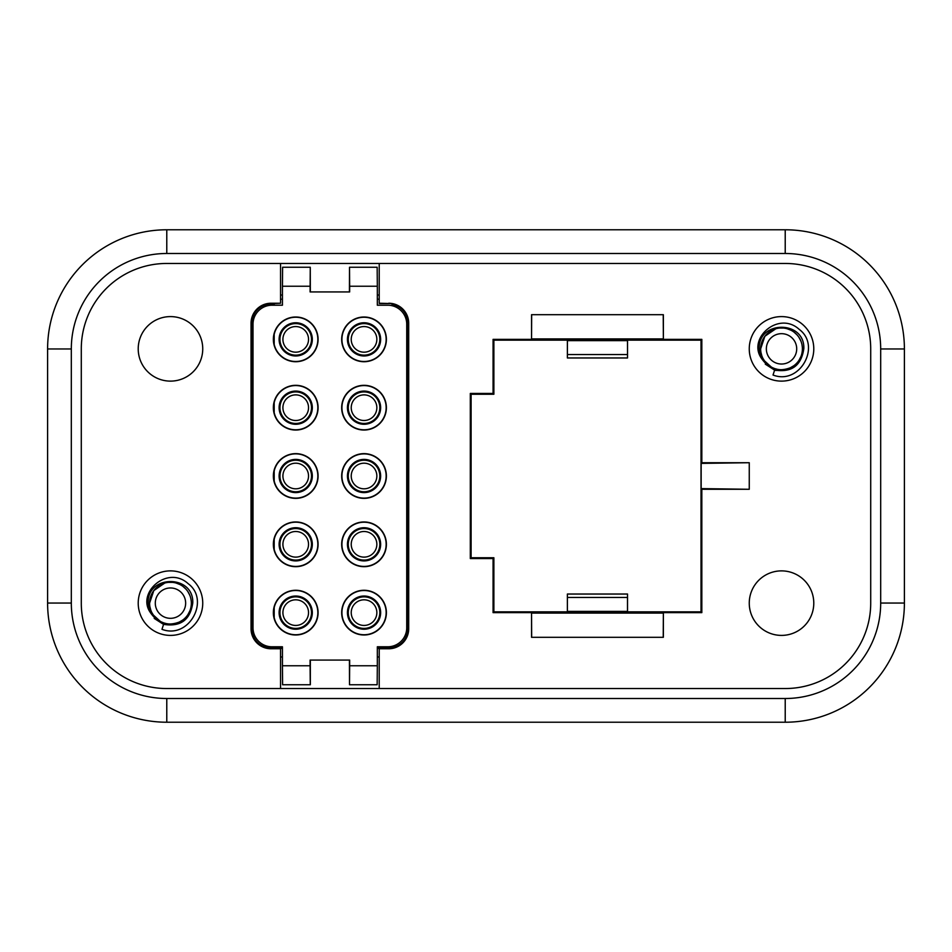 <?xml version="1.0" encoding="UTF-8"?>
<svg xmlns="http://www.w3.org/2000/svg" width="952" height="952" viewBox="0 0 952 952"><rect width="100%" height="100%" fill="white"/><g stroke="black" fill="none" stroke-linecap="round" stroke-linejoin="round"><path stroke-width="1.43" d="M377.325 648.431L379.217 648.431L379.217 688.534L166.683 688.534A85.394 85.394 0 0 1 81.289 603.14L81.289 348.86A85.394 85.394 0 0 1 166.683 263.466L379.217 263.466L379.217 303.486L388.702 303.486L379.217 303.236M379.217 688.534L785.317 688.534A85.394 85.394 0 0 0 870.711 603.14L870.711 348.86A85.394 85.394 0 0 0 785.317 263.466L379.217 263.466M904.4 603.044L904.4 348.956A119.178 119.178 0 0 0 785.221 229.777L166.779 229.777A119.178 119.178 0 0 0 47.6 348.956L47.6 603.044A119.178 119.178 0 0 0 166.779 722.223L785.221 722.223A119.178 119.178 0 0 0 904.4 603.044L880.683 603.044L880.683 348.956A95.45 95.45 0 0 0 785.221 253.494L166.779 253.494A95.45 95.45 0 0 0 71.317 348.956L71.317 603.044A95.45 95.45 0 0 0 166.779 698.506L785.221 698.506A95.45 95.45 0 0 0 880.683 603.044M280.542 688.534L280.542 648.431L282.435 648.431M377.325 295.013L379.217 295.013M349.42 660.069L349.503 684.75L349.67 665.769L377.325 665.769L377.325 646.789L387.762 646.789A18.98 18.98 0 0 0 406.73 627.808L406.73 324.192A18.98 18.98 0 0 0 387.762 305.211L377.325 305.211L377.325 286.231L349.67 286.231L349.503 267.25L349.42 291.931M310.34 291.931L310.257 267.25L310.09 291.931L349.67 291.931L349.67 286.231M280.542 295.013L282.435 295.013M282.435 656.987L280.542 656.987M310.34 660.069L310.34 684.75L282.601 684.75L282.435 665.769L310.09 665.769L310.09 660.069L349.67 660.069L349.67 665.769M379.217 656.987L377.325 656.987M379.217 648.764L388.702 648.764A20.004 20.004 0 0 0 408.705 628.76L408.705 323.24A20.004 20.004 0 0 0 388.702 303.236M749.26 603.14A32.261 32.261 0 0 0 781.521 635.401A32.261 32.261 0 0 0 813.781 603.14A32.261 32.261 0 0 0 781.521 570.879A32.261 32.261 0 0 0 749.26 603.14M749.26 348.86A32.261 32.261 0 0 0 781.521 381.121A32.261 32.261 0 0 0 813.781 348.86A32.261 32.261 0 0 0 781.521 316.599A32.261 32.261 0 0 0 749.26 348.86M701.826 339.364L663.365 339.364L663.365 314.695L531.537 314.695L531.537 339.364L493.077 339.364L493.077 393.45L470.312 393.45L470.312 558.55L493.077 558.55L493.077 612.636L531.537 612.636L531.537 637.304L663.365 637.304L663.365 612.636L701.826 612.636L701.826 489.28L749.26 489.28L749.26 462.72L701.826 462.72L701.826 339.364L701.029 340.161L493.874 340.161L493.874 394.247L471.097 394.247L471.097 557.753L493.874 557.753L493.874 611.838L701.029 611.838L701.029 340.161M377.325 647.919L388.702 647.919A19.147 19.147 0 0 0 407.861 628.76L407.861 323.24A19.147 19.147 0 0 0 392.034 304.378M392.034 305.699L392.034 303.759A19.754 19.754 0 0 0 388.702 303.486M377.325 299.19L379.217 299.19M282.435 647.919L271.046 647.919A19.147 19.147 0 0 1 251.899 628.76L251.899 323.24L251.042 323.24A20.004 20.004 0 0 1 271.046 303.236L280.542 303.236L274.188 303.486L274.188 305.211M280.542 299.19L282.435 299.19M364.033 429.792A22.11 22.11 0 0 0 386.155 407.682A22.11 22.11 0 0 0 364.033 385.572A22.11 22.11 0 0 0 341.923 407.682A22.11 22.11 0 0 0 364.033 429.792M364.033 498.11A22.11 22.11 0 0 0 386.155 476A22.11 22.11 0 0 0 364.033 453.89A22.11 22.11 0 0 0 341.923 476A22.11 22.11 0 0 0 364.033 498.11M364.033 566.428A22.11 22.11 0 0 0 386.155 544.318A22.11 22.11 0 0 0 364.033 522.208A22.11 22.11 0 0 0 341.923 544.318A22.11 22.11 0 0 0 364.033 566.428M364.033 634.746A22.11 22.11 0 0 0 386.155 612.636A22.11 22.11 0 0 0 364.033 590.514A22.11 22.11 0 0 0 341.923 612.636A22.11 22.11 0 0 0 364.033 634.746M295.715 361.486A22.11 22.11 0 0 0 317.837 339.364A22.11 22.11 0 0 0 274.188 334.354L274.188 344.386A22.11 22.11 0 0 0 295.715 361.486M295.715 429.792A22.11 22.11 0 0 0 317.837 407.682A22.11 22.11 0 0 0 274.188 402.672L274.188 412.704A22.11 22.11 0 0 0 295.715 429.792M295.715 498.11A22.11 22.11 0 0 0 317.837 476A22.11 22.11 0 0 0 274.188 470.978L274.188 481.022A22.11 22.11 0 0 0 295.715 498.11M295.715 566.428A22.11 22.11 0 0 0 317.837 544.318A22.11 22.11 0 0 0 274.188 539.296L274.188 549.328A22.11 22.11 0 0 0 295.715 566.428M295.715 634.746A22.11 22.11 0 0 0 317.837 612.636A22.11 22.11 0 0 0 274.188 607.614L274.188 617.646A22.11 22.11 0 0 0 295.715 634.746M364.033 361.486A22.11 22.11 0 0 0 386.155 339.364A22.11 22.11 0 0 0 364.033 317.254A22.11 22.11 0 0 0 341.923 339.364A22.11 22.11 0 0 0 364.033 361.486M274.188 304.081L271.046 304.081A19.147 19.147 0 0 0 251.899 323.24M274.188 341.601A21.658 21.658 0 0 1 274.188 337.127M274.188 409.919A21.658 21.658 0 0 1 274.188 405.445M274.188 478.237A21.658 21.658 0 0 1 274.188 473.763M274.188 546.555A21.658 21.658 0 0 1 274.188 542.081M274.188 614.873A21.658 21.658 0 0 1 274.188 610.399M274.188 616.158A21.825 21.825 0 0 1 274.188 609.113M274.188 547.84A21.825 21.825 0 0 1 274.188 540.795M274.188 479.522A21.825 21.825 0 0 1 274.188 472.478M274.188 411.204A21.825 21.825 0 0 1 274.188 404.16M274.188 342.887A21.825 21.825 0 0 1 274.188 335.842M310.09 286.231L282.435 286.231L282.435 305.211L271.998 305.211A18.98 18.98 0 0 0 253.018 324.192L253.018 627.808A18.98 18.98 0 0 0 271.998 646.789L282.435 646.789L282.435 665.769M295.715 521.958A22.36 22.36 0 0 0 273.355 544.318A22.36 22.36 0 0 0 295.715 566.678A22.36 22.36 0 0 0 318.087 544.318A22.36 22.36 0 0 0 295.715 521.958M295.715 590.276A22.36 22.36 0 0 0 273.355 612.636A22.36 22.36 0 0 0 295.715 634.996A22.36 22.36 0 0 0 318.087 612.636A22.36 22.36 0 0 0 295.715 590.276M295.715 385.322A22.36 22.36 0 0 0 273.355 407.682A22.36 22.36 0 0 0 295.715 430.042A22.36 22.36 0 0 0 318.087 407.682A22.36 22.36 0 0 0 295.715 385.322M295.715 317.004A22.36 22.36 0 0 0 273.355 339.364A22.36 22.36 0 0 0 295.715 361.724A22.36 22.36 0 0 0 318.087 339.364A22.36 22.36 0 0 0 295.715 317.004M364.033 317.004A22.36 22.36 0 0 0 341.673 339.364A22.36 22.36 0 0 0 364.033 361.724A22.36 22.36 0 0 0 386.393 339.364A22.36 22.36 0 0 0 364.033 317.004M364.033 385.322A22.36 22.36 0 0 0 341.673 407.682A22.36 22.36 0 0 0 364.033 430.042A22.36 22.36 0 0 0 386.393 407.682A22.36 22.36 0 0 0 364.033 385.322M364.033 453.64A22.36 22.36 0 0 0 341.673 476A22.36 22.36 0 0 0 364.033 498.36A22.36 22.36 0 0 0 386.393 476A22.36 22.36 0 0 0 364.033 453.64M364.033 521.958A22.36 22.36 0 0 0 341.673 544.318A22.36 22.36 0 0 0 364.033 566.678A22.36 22.36 0 0 0 386.393 544.318A22.36 22.36 0 0 0 364.033 521.958M364.033 590.276A22.36 22.36 0 0 0 341.673 612.636A22.36 22.36 0 0 0 364.033 634.996A22.36 22.36 0 0 0 386.393 612.636A22.36 22.36 0 0 0 364.033 590.276M295.715 453.64A22.36 22.36 0 0 0 273.355 476A22.36 22.36 0 0 0 295.715 498.36A22.36 22.36 0 0 0 318.087 476A22.36 22.36 0 0 0 295.715 453.64M349.503 267.25L377.159 267.25L377.325 286.231M282.435 286.231L282.601 267.25L310.257 267.25M280.542 303.236L280.542 263.466M251.042 323.24L251.042 628.76A20.004 20.004 0 0 0 271.046 648.764L280.542 648.764M138.219 603.14A32.261 32.261 0 0 0 170.479 635.401A32.261 32.261 0 0 0 202.74 603.14A32.261 32.261 0 0 0 170.479 570.879A32.261 32.261 0 0 0 138.219 603.14M138.219 348.86A32.261 32.261 0 0 0 170.479 381.121A32.261 32.261 0 0 0 202.74 348.86A32.261 32.261 0 0 0 170.479 316.599A32.261 32.261 0 0 0 138.219 348.86M377.325 665.769L377.159 684.75L349.503 684.75M310.09 665.769L310.257 684.75M191.257 601.236L190.947 599.082M189.769 595.167L187.841 591.561M178.488 583.862L177.572 583.516M170.503 582.267L169.111 582.315M162.506 583.85L161.65 584.231M153.129 591.537L152.391 592.715M151.642 594.143L151.189 595.143M148.179 603.342C146.525 574.663 193.791 574.104 192.78 602.866C190.317 619.919 180.582 627.082 163.577 624.357L161.971 629.32C188.912 639.708 210.428 600.165 188.198 583.695C167.826 564.917 136.791 592.18 149.988 611.969L148.179 603.342L149.595 603.14A20.873 20.873 0 0 1 170.479 582.267A20.873 20.873 0 0 1 191.352 603.14A20.873 20.873 0 0 1 170.479 624.024A20.873 20.873 0 0 1 149.595 603.14L153.808 590.573L164.755 583.064M168.54 582.362L172.395 582.362M176.18 583.064L179.773 584.457M183.046 586.48L185.902 589.074M188.222 592.156L189.936 595.595M152.237 613.302L152.618 613.957M154.867 617.003L155.581 617.765M160.364 621.406L160.971 621.727M191.09 606.388L190.947 607.221M189.757 611.136L188.639 613.421M177.084 622.941L175.703 623.358M175.668 623.358L174.763 623.572M174.18 623.691L172.526 623.917M172.502 623.917L170.646 624.012M170.491 624.024L168.587 623.929M168.302 623.905L167.171 623.75M166.302 623.596L163.827 622.929M163.696 622.882L161.4 621.942M161.162 621.823L158.377 620.157M155.735 617.931L153.689 615.551M153.593 615.42L151.951 612.767M150.725 609.911L149.916 606.745M150.19 608.054L150.487 609.161M158.02 619.895L160.198 621.311M161.697 622.084L162.661 622.501M171.217 624L171.848 623.976M155.485 617.669L154.652 616.753M191.257 605.079L190.971 607.09M189.853 610.898L188.044 614.409M182.629 620.121L179.202 622.108M163.803 623.262L163.577 624.357L150.023 612.041M150.047 612.088C157.58 623.298 167.374 626.594 179.428 622.001M154.224 618.419L163.423 624.298M185.652 603.14A15.184 15.184 0 0 1 170.479 618.324A15.184 15.184 0 0 1 155.295 603.14A15.184 15.184 0 0 1 170.479 587.967A15.184 15.184 0 0 1 185.652 603.14M531.68 314.695L531.537 339.364M663.365 339.364L663.223 314.695M663.223 637.304L663.365 612.636M531.537 612.636L531.68 637.304M493.077 339.364L493.874 340.161M531.68 338.924L663.223 338.924M567.38 594.036L567.38 611.386L627.523 611.386L567.38 611.386L567.38 594.036L627.523 594.036L627.523 611.386M627.523 357.964L627.523 340.614L567.38 340.614L567.38 357.964L567.416 340.637L627.487 340.637L627.523 357.964L567.38 357.964M531.68 613.076L663.223 613.076M493.077 612.636L493.874 611.838M701.826 612.636L701.029 611.838M493.077 558.55L493.874 557.753M470.312 558.55L471.097 557.753M470.312 393.45L471.097 394.247M493.077 393.45L493.874 394.247M701.826 489.28L701.16 488.614L701.16 463.386L749.26 462.72M701.826 462.72L701.16 463.386M749.26 489.28L701.16 488.614M627.523 594.036L627.487 597.451L567.416 597.451M627.487 597.451L627.487 611.362M627.487 354.549L567.416 354.549M364.033 629.236A16.6 16.6 0 0 1 347.432 612.636A16.6 16.6 0 0 1 364.033 596.023A16.6 16.6 0 0 1 380.645 612.636A16.6 16.6 0 0 1 364.033 629.236M364.033 596.856A15.768 15.768 0 0 0 348.265 612.636A15.768 15.768 0 0 0 364.033 628.403A15.768 15.768 0 0 0 379.812 612.636A15.768 15.768 0 0 0 364.033 596.856M364.033 599.819A12.804 12.804 0 0 0 351.228 612.636A12.804 12.804 0 0 0 364.033 625.44A12.804 12.804 0 0 0 376.849 612.636A12.804 12.804 0 0 0 364.033 599.819M364.033 560.918A16.6 16.6 0 0 1 347.432 544.318A16.6 16.6 0 0 1 364.033 527.717A16.6 16.6 0 0 1 380.645 544.318A16.6 16.6 0 0 1 364.033 560.918M364.033 528.538A15.768 15.768 0 0 0 348.265 544.318A15.768 15.768 0 0 0 364.033 560.085A15.768 15.768 0 0 0 379.812 544.318A15.768 15.768 0 0 0 364.033 528.538M364.033 531.502A12.804 12.804 0 0 0 351.228 544.318A12.804 12.804 0 0 0 364.033 557.122A12.804 12.804 0 0 0 376.849 544.318A12.804 12.804 0 0 0 364.033 531.502M364.033 492.6A16.6 16.6 0 0 1 347.432 476A16.6 16.6 0 0 1 364.033 459.399A16.6 16.6 0 0 1 380.645 476A16.6 16.6 0 0 1 364.033 492.6M364.033 460.232A15.768 15.768 0 0 0 348.265 476A15.768 15.768 0 0 0 364.033 491.767A15.768 15.768 0 0 0 379.812 476A15.768 15.768 0 0 0 364.033 460.232M364.033 463.196A12.804 12.804 0 0 0 351.228 476A12.804 12.804 0 0 0 364.033 488.804A12.804 12.804 0 0 0 376.849 476A12.804 12.804 0 0 0 364.033 463.196M364.033 424.283A16.6 16.6 0 0 1 347.432 407.682A16.6 16.6 0 0 1 364.033 391.082A16.6 16.6 0 0 1 380.645 407.682A16.6 16.6 0 0 1 364.033 424.283M364.033 391.915A15.768 15.768 0 0 0 348.265 407.682A15.768 15.768 0 0 0 364.033 423.462A15.768 15.768 0 0 0 379.812 407.682A15.768 15.768 0 0 0 364.033 391.915M364.033 394.878A12.804 12.804 0 0 0 351.228 407.682A12.804 12.804 0 0 0 364.033 420.498A12.804 12.804 0 0 0 376.849 407.682A12.804 12.804 0 0 0 364.033 394.878M364.033 355.977A16.6 16.6 0 0 1 347.432 339.364A16.6 16.6 0 0 1 364.033 322.764A16.6 16.6 0 0 1 380.645 339.364A16.6 16.6 0 0 1 364.033 355.977M364.033 323.597A15.768 15.768 0 0 0 348.265 339.364A15.768 15.768 0 0 0 364.033 355.144A15.768 15.768 0 0 0 379.812 339.364A15.768 15.768 0 0 0 364.033 323.597M364.033 326.56A12.804 12.804 0 0 0 351.228 339.364A12.804 12.804 0 0 0 364.033 352.18A12.804 12.804 0 0 0 376.849 339.364A12.804 12.804 0 0 0 364.033 326.56M295.715 629.236A16.6 16.6 0 0 1 279.115 612.636A16.6 16.6 0 0 1 295.715 596.023A16.6 16.6 0 0 1 312.327 612.636A16.6 16.6 0 0 1 295.715 629.236M295.715 596.856A15.768 15.768 0 0 0 279.947 612.636A15.768 15.768 0 0 0 295.715 628.403A15.768 15.768 0 0 0 311.494 612.636A15.768 15.768 0 0 0 295.715 596.856M295.715 599.819A12.804 12.804 0 0 0 282.911 612.636A12.804 12.804 0 0 0 295.715 625.44A12.804 12.804 0 0 0 308.531 612.636A12.804 12.804 0 0 0 295.715 599.819M295.715 560.918A16.6 16.6 0 0 1 279.115 544.318A16.6 16.6 0 0 1 295.715 527.717A16.6 16.6 0 0 1 312.327 544.318A16.6 16.6 0 0 1 295.715 560.918M295.715 528.538A15.768 15.768 0 0 0 279.947 544.318A15.768 15.768 0 0 0 295.715 560.085A15.768 15.768 0 0 0 311.494 544.318A15.768 15.768 0 0 0 295.715 528.538M295.715 531.502A12.804 12.804 0 0 0 282.911 544.318A12.804 12.804 0 0 0 295.715 557.122A12.804 12.804 0 0 0 308.531 544.318A12.804 12.804 0 0 0 295.715 531.502M295.715 492.6A16.6 16.6 0 0 1 279.115 476A16.6 16.6 0 0 1 295.715 459.399A16.6 16.6 0 0 1 312.327 476A16.6 16.6 0 0 1 295.715 492.6M295.715 460.232A15.768 15.768 0 0 0 279.947 476A15.768 15.768 0 0 0 295.715 491.767A15.768 15.768 0 0 0 311.494 476A15.768 15.768 0 0 0 295.715 460.232M295.715 463.196A12.804 12.804 0 0 0 282.911 476A12.804 12.804 0 0 0 295.715 488.804A12.804 12.804 0 0 0 308.531 476A12.804 12.804 0 0 0 295.715 463.196M295.715 424.283A16.6 16.6 0 0 1 279.115 407.682A16.6 16.6 0 0 1 295.715 391.082A16.6 16.6 0 0 1 312.327 407.682A16.6 16.6 0 0 1 295.715 424.283M295.715 391.915A15.768 15.768 0 0 0 279.947 407.682A15.768 15.768 0 0 0 295.715 423.462A15.768 15.768 0 0 0 311.494 407.682A15.768 15.768 0 0 0 295.715 391.915M295.715 394.878A12.804 12.804 0 0 0 282.911 407.682A12.804 12.804 0 0 0 295.715 420.498A12.804 12.804 0 0 0 308.531 407.682A12.804 12.804 0 0 0 295.715 394.878M295.715 355.977A16.6 16.6 0 0 1 279.115 339.364A16.6 16.6 0 0 1 295.715 322.764A16.6 16.6 0 0 1 312.327 339.364A16.6 16.6 0 0 1 295.715 355.977M295.715 323.597A15.768 15.768 0 0 0 279.947 339.364A15.768 15.768 0 0 0 295.715 355.144A15.768 15.768 0 0 0 311.494 339.364A15.768 15.768 0 0 0 295.715 323.597M295.715 326.56A12.804 12.804 0 0 0 282.911 339.364A12.804 12.804 0 0 0 295.715 352.18A12.804 12.804 0 0 0 308.531 339.364A12.804 12.804 0 0 0 295.715 326.56M802.31 346.945L802 344.791M800.811 340.875L798.895 337.27M789.529 329.582L788.625 329.225M781.556 327.976L780.164 328.023M773.559 329.559L772.703 329.939M764.182 337.246L763.444 338.424M762.695 339.852L762.243 340.852M776.07 370.483L774.63 370.066L773.024 375.028C799.966 385.429 821.481 345.873 799.252 329.416C778.867 310.626 747.832 337.889 761.029 357.69L759.22 349.051L760.648 348.86A20.873 20.873 0 0 1 781.521 327.976A20.873 20.873 0 0 1 802.405 348.86A20.873 20.873 0 0 1 781.521 369.733A20.873 20.873 0 0 1 760.648 348.86L764.861 336.282L775.809 328.785M779.593 328.071L783.437 328.071M787.233 328.773L790.826 330.165M794.099 332.188L796.943 334.783M799.275 337.865L800.989 341.316M761.778 355.62L760.993 352.621M763.29 359.011L763.671 359.666M765.92 362.724L766.622 363.474M802.143 352.097L802 352.93M800.811 356.845L799.692 359.142M788.137 368.65L786.757 369.067M786.721 369.078L785.817 369.281M785.233 369.4L781.699 369.733M781.544 369.733L779.628 369.65M779.355 369.614L778.224 369.471M777.356 369.305L774.88 368.638M774.749 368.602L772.453 367.65M772.215 367.531L769.43 365.865M766.788 363.64L764.742 361.26M764.646 361.129L763.004 358.488M761.231 353.763L761.541 354.87M769.073 365.616L771.251 367.02M772.75 367.793L773.714 368.21M782.27 369.721L782.889 369.685M760.981 352.537L761.552 354.929M802.31 350.788L802.024 352.799M800.906 356.607L799.097 360.118M793.671 365.83L790.255 367.817M759.22 349.051C757.566 320.372 804.845 319.824 803.833 348.575C801.37 365.627 791.636 372.791 774.63 370.066L761.064 357.75M761.1 357.797C768.633 369.007 778.427 372.315 790.481 367.71M765.277 364.128L774.464 370.019M796.705 348.86A15.184 15.184 0 0 1 781.521 364.033A15.184 15.184 0 0 1 766.348 348.86A15.184 15.184 0 0 1 781.521 333.676A15.184 15.184 0 0 1 796.705 348.86M880.683 348.956L904.4 348.956M785.221 253.494L785.221 229.777M166.779 253.494L166.779 229.777M71.317 348.956L47.6 348.956M71.317 603.044L47.6 603.044M166.779 698.506L166.779 722.223M785.221 698.506L785.221 722.223M408.705 323.24L407.861 323.24M407.861 628.76L408.705 628.76M271.046 303.236L271.046 304.081M251.042 628.76L251.899 628.76M271.046 647.919L271.046 648.764M388.702 648.764L388.702 647.919M191.352 603.14L192.78 602.866M774.857 368.971L774.63 370.066M802.405 348.86L803.833 348.575M787.554 368.84L788.316 368.591"/></g></svg>
